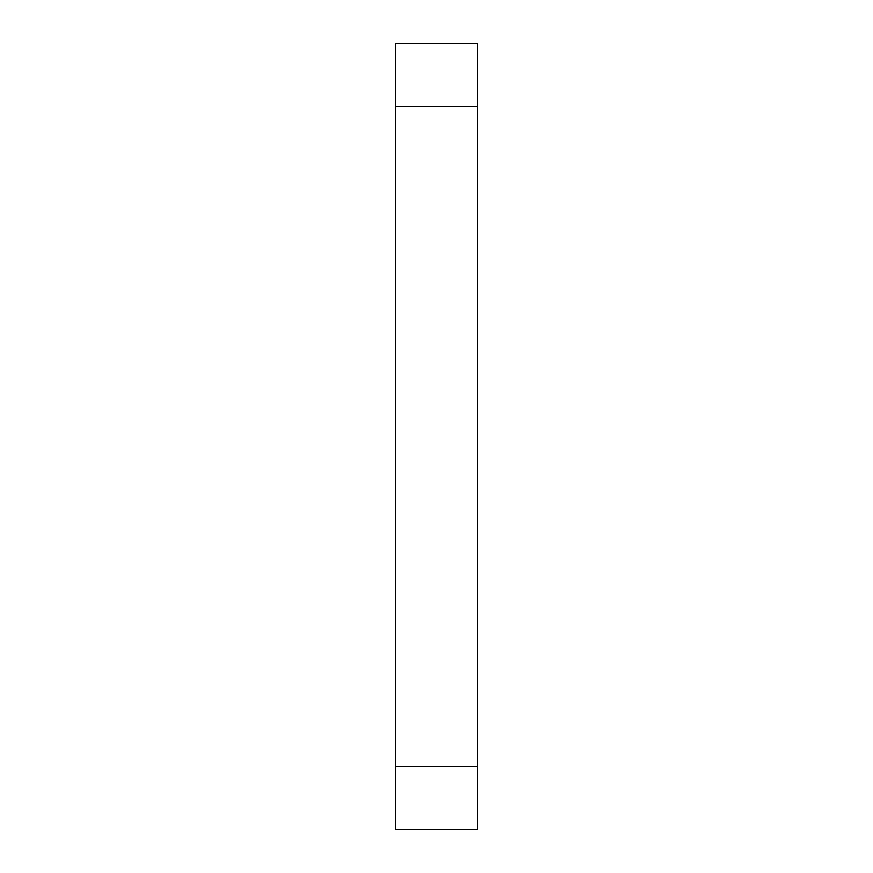 <?xml version="1.0" encoding="UTF-8"?>
<svg xmlns="http://www.w3.org/2000/svg" width="873" height="873" viewBox="0 0 873 873"><rect width="100%" height="100%" fill="white"/><g stroke="black" fill="none" stroke-linecap="round" stroke-linejoin="round"><path stroke-width="1.31" d="M477.749 766.494L477.749 43.65L395.251 43.65L395.251 829.35L477.749 829.35L477.749 766.494L395.251 766.494M477.749 106.506L395.251 106.506"/></g></svg>
